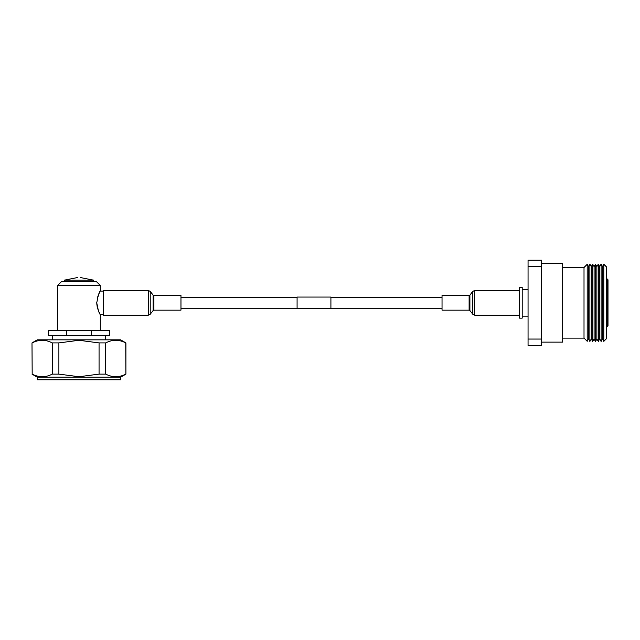 <?xml version="1.0" encoding="UTF-8"?>
<svg xmlns="http://www.w3.org/2000/svg" width="640" height="640" viewBox="0 0 640 640"><rect width="100%" height="100%" fill="white"/><g stroke="black" fill="none" stroke-linecap="round" stroke-linejoin="round"><path stroke-width="0.96" d="M330.92 297.056L330.92 308.568L297.08 308.568L297.08 297.056L330.92 297.056M148.344 290.456L103.48 290.456L103.48 315.168L148.344 315.168L150.208 314.256L150.208 291.368L148.344 290.456L148.344 315.168M180.976 295.472L180.976 310.152L153.904 310.152L153.904 295.472L180.976 295.472M442.032 302.728L442.032 295.472L469.104 295.472L469.104 310.152L442.032 310.152L442.032 302.728M96.928 305.24L96.768 302.816C98.024 309.936 99.2 313.848 100.28 314.536C99.192 313.84 98.024 309.936 96.768 302.816C98.024 295.688 99.192 291.776 100.28 291.088C99.2 291.76 98.032 295.672 96.768 302.816L96.776 302.216M97.352 298.216L97.928 296.272M97.936 296.256L98.264 295.352M98.6 294.528L99.248 293.088M93.616 281.496L93.616 280.16L77.632 280.16C77.632 276.336 77.632 276.336 77.632 280.16L64.304 280.16L77.632 277.528M57.648 285.488L61.64 281.496L96.288 281.496L100.28 285.488L57.648 285.488L57.648 330.256M32 374.12L37.256 377.16L120.664 377.16L125.928 374.12L125.928 342.904L120.664 339.856L37.256 339.856L32 342.904L32.16 374.12L32 342.904M125.928 342.904L125.768 342.904C119.112 339.44 112.416 339.44 105.688 342.904L99.056 342.904L78.96 340.288L58.888 342.904L58.888 374.12L52.248 374.12L52.248 342.904C45.584 339.44 38.888 339.44 32.16 342.904M103.48 314.536L100.28 314.536L99.792 313.616M99.64 313.32L98.6 311.096M98.256 310.248L97.552 308.144M97.344 307.384L97.08 306.168M80.296 280.16C80.296 276.336 80.296 276.336 80.296 280.16M125.928 374.12L125.768 342.904M105.688 342.904L105.688 374.12L99.056 374.12L99.056 342.904M125.768 374.12C119.112 377.568 112.416 377.568 105.688 374.12M99.056 374.12L78.96 376.728L58.888 374.12M52.248 374.12C45.584 377.568 38.888 377.568 32.16 374.12M58.888 342.904L52.248 342.904M120.664 377.16L120.664 379.824L37.256 379.824L37.256 377.16M91.464 330.256L109.608 330.256L109.608 335.592L91.464 335.592L91.464 330.256L66.464 330.256L66.464 335.592L91.464 335.592M66.464 335.592L48.32 335.592L48.32 330.256L66.464 330.256M519.528 302.816L519.528 287.488L522.192 287.488L522.192 318.136L519.528 318.136L519.528 302.816M541.648 263.504L562.696 263.504L562.696 342.12L541.648 342.12M562.696 267.504L584.016 267.504L584.016 338.12L587.184 341.288L587.184 264.336L588.496 266.6L589.888 264.176L589.888 341.448L591.288 339.024L591.288 266.6L592.688 264.176L592.688 341.448L594.088 339.024L594.088 266.6L595.488 264.176L595.488 341.448L596.888 339.024L596.888 266.6L598.288 264.176L598.288 341.448L599.688 339.024L599.688 266.6L601.088 264.176L601.088 341.448L602.48 339.024L602.48 266.6L601.088 264.176M528.056 339.056L541.648 339.056L541.648 345.448L528.056 345.448L528.056 260.176L541.648 260.176L541.648 266.568L528.056 266.568M541.648 339.056L541.648 266.568M606.4 326.664L607.2 326.664L607.2 278.96L608 279.76L608 324.128M587.184 341.288L588.496 339.024L588.496 266.6M603.832 264.264L603.832 341.36L606.4 338.784L606.4 266.84L603.832 264.264L602.48 266.6M608 279.76L608 325.864L607.2 326.664M150.208 291.368L153.104 295.08L153.104 310.544L153.904 310.152M519.528 315.168L474.664 315.168L474.664 290.456L472.8 291.368L472.8 314.256L469.904 310.544L469.904 295.08L472.8 291.368M297.08 297.4L180.976 297.4M442.032 297.4L330.92 297.4M442.032 308.224L330.92 308.224M297.08 308.224L180.976 308.224M153.104 295.08L153.904 295.472M153.104 310.544L150.208 314.256M519.528 290.456L474.664 290.456M469.904 310.544L469.104 310.152M469.904 295.08L469.104 295.472M474.664 315.168L472.8 314.256M103.48 291.088L100.28 291.088L100.28 285.488M105.608 335.592L105.608 339.856M100.28 314.536L100.28 330.256M93.616 280.16L80.296 277.528M52.312 335.592L52.312 339.856M64.304 280.16L64.304 281.496M522.192 289.488L528.056 289.488M591.288 266.6L589.888 264.176M594.088 266.6L592.688 264.176M596.888 266.6L595.488 264.176M599.688 266.6L598.288 264.176M606.4 278.96L607.2 278.96M562.696 338.12L584.016 338.12M584.016 267.504L587.184 264.336M602.48 339.024L603.832 341.36M599.688 339.024L601.088 341.448M596.888 339.024L598.288 341.448M594.088 339.024L595.488 341.448M591.288 339.024L592.688 341.448M588.496 339.024L589.888 341.448M522.192 316.136L528.056 316.136"/></g></svg>
